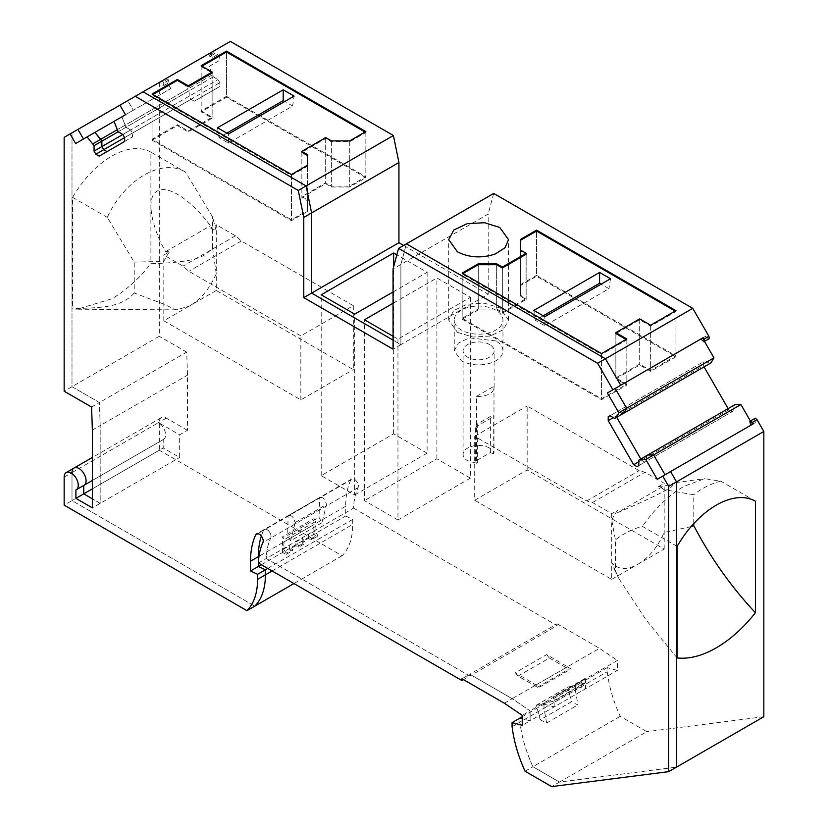<?xml version="1.0" encoding="UTF-8"?>
<svg xmlns="http://www.w3.org/2000/svg" width="828" height="828" viewBox="0 0 828 828"><rect width="100%" height="100%" fill="white"/><g stroke="black" fill="none" stroke-linecap="round" stroke-linejoin="round"><path stroke-width="0.62" stroke-dasharray="4.14 3.1" d="M313.988 518.618L313.771 534.453L282.441 552.535L286.24 554.346L286.24 553.114L283.528 549.119L284.283 539.577L282.669 536.699L313.988 518.618L315.603 521.495L284.283 539.577M282.441 552.535L282.669 536.699M298.773 547.111L298.773 545.88L296.062 541.885L295.762 545.673L298.773 547.111L305.035 543.499L302.023 542.061L308.285 538.448L311.297 539.877L317.569 536.265L313.771 534.453M295.762 545.673L289.489 549.295L289.79 545.497L292.512 549.502L286.24 553.114M286.24 554.346L292.512 550.734L289.489 549.295M317.569 536.265L317.569 535.033L314.847 531.038L315.603 521.495M283.528 549.119L289.79 545.497M296.062 541.885L302.324 538.262L305.035 542.268L298.773 545.88M302.023 542.061L302.324 538.262M308.285 538.448L308.585 534.65L314.847 531.038M311.297 539.877L311.297 538.645L308.585 534.65M311.297 538.645L317.569 535.033M292.512 550.734L292.512 549.502M305.035 543.499L305.035 542.268M321.885 522.747L290.566 540.839L294.809 524.155L326.128 506.074L321.885 522.747L319.018 517.303L287.689 535.385L288.113 515.751L319.763 497.421L319.018 517.303M326.128 506.074L326.439 504.49C325.011 498.87 322.672 496.593 319.442 497.659L288.113 515.751C291.352 514.674 293.681 516.951 295.12 522.571L294.809 524.155M290.566 540.839L287.689 535.385M536.265 684.808L567.594 666.726L570.937 668.993L539.618 687.074L515.316 672.709L546.646 654.627L567.594 666.726M515.316 672.709L518.028 676.083L537.413 687.271L539.618 687.074M537.413 687.271L568.732 669.19L570.937 668.993M518.028 676.083L549.357 658.001L568.732 669.19M546.646 654.627L549.357 658.001M554.17 696.948L585.489 678.867L585.489 682.427L554.17 700.509L553.621 696.576L554.17 700.509M585.489 682.427L584.941 678.494L585.489 678.867M584.941 678.494L553.621 696.576M540.239 719.822L546.646 722.968L543.986 708.25L575.315 690.169L577.965 704.876A55.372 31.971 60 0 1 571.558 701.73L540.239 719.822L536.347 705.208L554.17 701.078L585.489 682.996L585.489 688.813L575.315 686.081L575.315 690.169M546.646 722.968L577.965 704.876M543.986 708.25L543.986 704.173L575.315 686.081M543.986 704.173L554.17 706.895L585.489 688.813M554.17 706.895L554.17 701.078M585.489 682.996L567.666 687.116L536.347 705.208M567.666 687.116L571.558 701.73M462.159 319.215L478.253 309.931L496.645 309.931L502.327 313.201L526.142 299.457L520.46 296.176L520.46 285.556L536.554 276.262L675.938 356.744L650.653 371.337L639.692 365.013L615.866 378.758L626.827 385.092L601.542 399.686L462.159 319.215L462.159 274.006L601.542 354.477L601.542 399.686M520.46 295.265L520.46 250.056L520.46 250.967L526.142 254.248L526.142 298.546L520.46 295.265L520.46 240.348L520.46 285.556M520.46 284.646L536.554 275.362L536.554 231.053L536.554 276.262M462.159 274.006L462.945 273.55M536.554 275.362L675.938 355.833L650.653 370.437L639.692 364.103L615.866 377.858L626.827 384.182L601.542 398.785L462.159 318.314L478.253 309.02L478.253 264.712L478.253 309.931M543.24 315.81L535.374 320.343L544.772 325.766L608.984 288.693L601.128 284.159M535.374 320.343L533.874 310.396M544.772 325.766L544.772 316.689M610.495 278.746L608.984 288.693M626.051 339.428L626.827 339.884L601.542 354.477M675.151 311.08L675.938 311.525L650.653 326.128L639.692 319.794L615.866 333.549L615.866 378.758M478.253 309.02L496.645 309.02L496.645 264.712L496.645 309.931M496.645 309.02L502.327 312.301L502.327 267.993L502.327 313.201M526.142 254.248L526.142 299.457M520.46 250.967L520.46 296.176M675.938 311.525L675.938 356.744M650.653 326.128L650.653 371.337M639.692 319.794L639.692 365.013M626.827 339.884L626.827 385.092M152.062 140.18L177.347 125.587L188.308 131.911L212.134 118.166L201.173 111.832L226.458 97.228L365.841 177.709L349.747 186.993L331.355 186.993L325.673 183.712L301.858 197.468L307.54 200.749L307.54 211.368L291.446 220.652L152.062 140.18L152.062 94.972L291.446 175.443L291.446 220.652M201.949 66.168L201.173 66.623L201.173 111.832M226.458 96.327L365.841 176.799L349.747 186.093L331.355 186.093L325.673 182.812L301.858 196.567L307.54 199.838L307.54 210.467L291.446 219.751L152.062 139.28L177.347 124.676L188.308 131.01L212.134 117.255L201.173 110.931L226.458 96.327L226.458 52.019L226.458 97.228M152.849 94.516L152.062 94.972M177.347 124.676L177.347 125.587M291.446 175.443L307.54 166.159L307.54 165.248L307.54 210.467M365.055 132.045L365.841 132.501L349.747 141.785L331.355 141.785L325.673 138.504L301.858 152.259L301.858 197.468M201.173 66.623L212.134 72.947L212.134 118.166M226.872 133.153L219.016 137.696L228.414 143.12L292.626 106.046L284.76 101.513M292.626 106.046L294.126 96.1M228.414 143.12L228.414 134.043M217.505 127.75L219.016 137.696M188.308 131.01L188.308 131.911M365.841 132.501L365.841 177.709M349.747 141.785L349.747 186.993M331.355 141.785L331.355 186.993M325.673 138.504L325.673 183.712M307.54 199.838L307.54 200.749M307.54 166.159L307.54 211.368M64.16 137.365L77.935 129.406L71.995 132.842L71.995 386.697L99.412 402.522L186.724 352.117L187.501 375.167L187.501 430.322L179.666 434.845L179.666 457.449L163.219 447.958L163.219 439.554L75.907 489.959M91.587 407.045L99.412 402.522L100.188 425.571L100.188 503.341L92.353 498.818L100.188 503.341L179.666 457.449M75.648 143.523L170.785 88.586L167.753 83.338L168.57 80.275L167.825 78.991L166.086 78.515L159.307 82.427L159.307 336.282L64.16 391.22M99.174 156.15L132.48 136.92L132.48 133.08L130.679 129.965L125.97 127.253L121.871 116.831L133.308 110.227L127.771 100.633L230.37 41.4M125.483 114.75L133.308 110.227L127.771 100.633L143.058 91.804L119.946 105.156L160.549 81.713L163.054 86.05L163.872 82.986L163.126 81.703L167.825 78.991M403.66 245.43L488.199 294.24L400.887 344.645L393.052 340.122L400.887 344.645L400.887 264.453L393.052 268.976M406.403 243.846L400.887 264.453L406.403 243.846M620.741 385.248L615.204 388.446M623.65 413.307L622.542 413.948L617.843 411.226L616.042 412.261L616.042 416.101L616.736 417.302L616.042 416.101L703.355 365.697L703.355 361.857L705.145 360.822L709.855 363.533L710.962 362.892M638.802 461.786L641.514 460.223L640.82 459.022L641.514 460.223L644.836 462.138L646.627 461.092L646.627 455.659L647.734 455.027L638.802 460.182M657.215 479.288L752.352 424.35L750.416 420.997M525.066 771.251L532.901 766.728L559.49 782.077L676.528 767.132L559.49 782.077L551.655 786.6M620.213 716.323L532.901 766.728A105.208 60.744 60 0 1 519.912 722.151A105.208 60.744 -120 0 0 532.901 766.728L559.49 782.077L646.803 731.673L620.213 716.323C613.362 701.181 609.025 686.329 607.224 671.746L607.224 667.658L617.398 670.39L617.398 660.444L530.086 710.848L530.086 720.795L522.261 718.704L530.086 720.795L617.398 670.39M512.077 726.673L519.912 722.151L519.912 718.073L519.912 722.151L607.224 671.746M258.408 563.04L266.243 558.517A80.844 46.678 60 0 1 270.735 538.055A80.844 46.678 -120 0 0 266.243 558.517L469.797 676.041L469.797 674.23L512.19 698.708L530.086 710.848L522.261 715.371M463.525 679.653L469.797 676.041L266.243 558.517L353.556 508.113A80.844 46.678 -120 0 1 358.048 487.651A5.537 3.198 -120 0 0 358.358 486.067A5.537 3.198 -120 0 0 355.936 480.488A5.537 3.198 -120 0 0 351.672 479.008A5.537 3.198 -120 0 0 350.834 479.961L263.521 530.365A5.537 3.198 60 0 1 264.36 529.413A5.537 3.198 60 0 1 269.317 531.731A5.537 3.198 60 0 1 270.735 538.055A5.537 3.198 -120 0 0 269.317 531.731A5.537 3.198 -120 0 0 264.36 529.413A5.537 3.198 -120 0 0 263.521 530.365A91.918 53.064 -120 0 0 261.317 536.026A91.918 53.064 60 0 1 263.521 530.365L257.767 533.687M74.054 468.037A9.967 5.755 60 0 0 71.995 472.591L71.995 500.629L254.776 606.158L71.995 500.629L64.16 505.142M488.199 294.24L488.199 214.048L400.887 264.453L400.887 344.645L393.052 349.168M214.255 50.705L213.79 52.454L214.535 53.748L217.588 54.565L220.621 59.823L209.184 66.416L213.282 76.838L217.992 79.56L219.793 82.676L219.793 86.516L194.321 101.213L190.999 99.298L189.198 96.183L122.854 134.488L130.679 129.965L125.97 127.253L121.871 116.831L114.047 121.354L170.785 88.586M212.175 74.924L117.038 129.851L188.091 88.834L182.222 81.993M213.282 76.838L118.145 131.776L189.198 90.749L188.091 88.834M190.999 99.298L124.645 137.603L132.48 133.08L130.679 129.965L217.992 79.56M124.645 141.443L132.48 136.92L132.48 133.08L219.793 82.676M92.353 430.094L100.188 425.571L100.188 503.341L92.353 507.864M353.556 508.113L557.109 625.626L469.797 676.041L469.797 674.23L461.962 678.753M504.355 703.231L512.19 698.708L530.086 710.848L530.086 720.795L522.261 725.318M638.802 465.615L646.627 461.092L646.627 455.659L733.939 405.254L733.939 410.688L732.149 411.723L728.826 409.808L728.133 408.608M637.001 466.661L733.939 410.688M613.331 417.664L616.042 416.101L616.042 412.261L703.355 361.857M709.855 363.533L622.542 413.948L617.843 411.226L610.008 415.749L705.145 360.822M622.542 413.948L614.718 418.461M64.16 477.114L71.995 472.591L71.995 500.629L159.307 450.215L342.088 555.743A77.522 44.753 -120 0 0 352.728 524.424L352.728 519.384L345.68 516.03L345.68 506.281L258.998 556.323M557.109 625.626L557.109 623.826L469.797 674.23L512.19 698.708L599.503 648.303L617.398 660.444M728.826 409.808L641.514 460.223L644.836 462.138L732.149 411.723M209.184 66.416L220.621 59.823M194.321 101.213L219.793 86.516M159.307 82.427L71.995 132.842L71.995 386.697L99.412 402.522L100.188 425.571L187.501 375.167M291.446 174.542L291.446 219.751M301.858 152.259L301.858 196.567M325.673 137.603L325.673 182.812M331.355 140.884L331.355 186.093M349.747 140.884L349.747 186.093M365.841 131.59L365.841 176.799M201.173 65.712L201.173 110.931M212.134 72.947L212.134 117.255M152.062 94.071L152.062 139.28M763.84 716.717L646.803 731.673M557.109 623.826L599.503 648.303M350.834 479.961A91.918 53.064 -120 0 0 345.68 506.281M187.501 430.322L166.356 418.119A9.967 5.755 -120 0 0 161.367 417.622A9.967 5.755 -120 0 0 159.307 422.187L159.307 450.215M186.724 352.117L159.307 336.282M189.198 96.183L189.198 90.749M493.716 193.441L488.199 214.048M704.462 341.395L702.517 338.041L705.559 336.292L708.613 338.994L709.358 338.569M704.038 366.887L703.355 365.697M735.047 404.613L733.939 405.254M755.312 418.171L754.567 418.595L755.384 422.601L752.352 424.35M217.588 54.565L212.889 57.277L210.384 52.94M212.889 57.277L209.836 56.459L209.091 55.165L209.556 53.416M209.091 55.165L213.79 52.454M522.261 716.717L607.224 667.658M261.327 564.727L345.68 516.03M352.728 519.384L267.765 568.443M342.088 555.743L293.93 583.554M163.219 439.554A9.967 5.755 -120 0 0 163.509 439.409A9.967 5.755 -120 0 0 165.569 434.845A9.967 5.755 -120 0 0 158.521 422.642L179.666 434.845M150.893 152.155A78.629 45.395 120 0 0 72.585 197.364L72.585 308.927L77.304 309.206L111.739 298.825C125.752 290.649 138.804 278.953 150.893 263.718C198.927 262.207 205.24 256.131 212.537 247.789L216.274 273.84L216.274 290.483L353.308 369.599L353.308 305.656L300.843 335.94L188.867 271.294L183.019 266.109L163.809 255.014L169.554 251.702L165.662 251.619C152.58 229.967 143.234 193.462 160.063 189.995C173.932 186.435 197.654 207.983 210.395 225.796L210.529 228.042A47.952 27.686 -60 0 1 216.274 231.115L212.537 216.884L185.586 172.183L150.893 152.155L150.893 263.718M163.126 81.703L160.549 81.713M161.388 81.237L166.086 78.515M168.57 80.275L163.872 82.986M167.753 83.338L163.054 86.05M214.535 53.748L209.836 56.459M393.052 336.282L397.947 339.107L470.376 297.293L436.905 277.96L393.052 303.276M393.052 291.974L427.113 272.308L396.84 254.827M708.613 338.994L703.914 341.716M705.559 336.292L702.517 338.041M755.384 422.601L753.19 423.874M754.567 418.595L749.868 421.317M677.107 546.387L642.414 526.36C632.385 528.988 623.401 533.522 615.463 539.939L615.463 570.844L611.726 562.73C617.905 569.571 626.247 570.295 636.773 564.913L664.191 549.078L527.157 469.962L474.692 500.257L474.692 436.315L586.669 500.961L592.517 502.524L611.726 513.619L617.471 510.307A47.952 27.686 120 0 0 611.726 520.005L611.726 579.372L474.692 500.257M677.107 657.949L646.109 619.944L618.599 578.161L615.463 570.844M755.415 501.178L720.722 481.14L704.638 478.667L683.804 486.419C668.486 495.537 654.689 508.847 642.414 526.36M693.771 523.627L693.771 494.72L664.191 489.721A47.952 27.686 120 0 0 658.446 486.647L662.338 486.729L675.617 482.62L670.763 487.589C658.022 494.978 631.184 507.088 617.605 512.553L617.471 510.307M720.722 481.14C710.693 483.78 701.709 488.313 693.771 494.72M691.132 526.608L664.191 532.435C658.012 546.408 649.669 556.778 639.144 563.547M92.353 488.872L163.219 447.958M216.274 290.483L188.856 306.308L176.064 309.869L163.809 304.124L134.229 292.998L134.229 262.093L107.278 217.391C124.707 179.262 162.257 157.61 185.586 172.183M134.229 292.998C119.739 309.641 94.464 307.178 72.585 308.927M72.585 197.364L107.278 217.391M191.227 304.942C201.753 298.173 210.095 287.802 216.274 273.84L216.274 224.73L210.529 228.042M212.537 247.789L212.537 216.884M397.947 339.107L397.947 519.953L364.475 500.619L364.475 319.784M470.376 297.293L470.376 478.129L436.905 458.805L364.475 500.619M436.905 458.805L436.905 277.96M470.376 478.129L397.947 519.953M427.113 272.308L427.113 453.154L393.642 433.831L321.202 475.645L354.684 494.968L354.684 314.133M321.202 475.645L321.202 294.799M393.642 433.831L393.642 266.782M354.684 494.968L427.113 453.154M457.46 332.328L472.767 337.048L490.041 336.064L503.465 329.71L508.495 320.115L499.75 307.912L484.432 303.193L467.158 304.176L453.744 310.531L448.714 320.115L457.46 332.328M675.938 310.624L675.938 355.833M650.653 325.228L650.653 370.437M639.692 318.894L639.692 364.103M615.866 333.549L615.866 377.858M626.827 338.973L626.827 384.182M601.542 353.577L601.542 398.785M462.159 273.095L462.159 318.314M502.327 312.301L526.142 298.546M611.726 513.619L611.726 520.005L615.463 539.939M664.191 549.078L664.191 483.324L644.981 472.239L639.133 470.666L527.157 406.02L527.157 469.962M611.726 579.372L636.773 564.913M134.229 262.093L163.809 261.41A47.952 27.686 -60 0 1 169.554 251.702M188.856 306.308L163.809 320.767L163.809 255.014M163.809 320.767L300.843 399.893L353.308 369.599M495.827 310.169A24.364 14.066 -0 0 0 469.279 307.126A24.364 14.066 -0 0 0 454.241 320.115A24.364 14.066 -0 0 0 461.372 330.061A24.364 14.066 -0 0 0 487.93 333.115A24.364 14.066 -0 0 0 502.969 320.115A24.364 14.066 -0 0 0 495.827 310.169M658.446 486.647L664.191 483.324M662.338 486.729L617.605 512.553M474.692 436.315L527.157 406.02M353.308 305.656L241.331 241L235.483 235.825L216.274 224.73M165.662 251.619L210.395 225.796M300.843 399.893L300.843 335.94M495.827 340.919L469.279 337.865L458.35 343.051L454.251 350.865L461.372 360.811C470.604 365.49 480.633 366.152 491.47 362.809A24.364 14.066 0 0 0 502.969 350.865A24.364 14.066 0 0 0 495.827 340.919M586.669 500.961L639.133 470.666M592.517 502.524L644.981 472.239M235.483 235.825L183.019 266.109M241.331 241L188.867 271.294M489.565 344.531A15.504 8.953 -0 0 0 472.674 342.595A15.504 8.953 -0 0 0 463.1 350.865A15.504 8.953 -0 0 0 467.644 357.189A15.504 8.953 -0 0 0 484.535 359.135A15.504 8.953 -0 0 0 494.109 350.865A15.504 8.953 -0 0 0 489.565 344.531M489.565 448.062A15.504 8.953 0 0 0 472.674 446.126A15.504 8.953 0 0 0 463.1 454.396A15.504 8.953 0 0 0 467.644 460.72L476.545 463.266L476.545 396.353A15.504 8.953 0 0 0 494.109 387.483A15.504 8.953 0 0 0 493.974 386.293L493.974 453.206A15.504 8.953 0 0 0 489.565 448.062M476.545 463.266L477.383 462.79L477.383 423.988L493.136 414.89L493.136 453.692L493.974 453.206M493.136 453.692L490.373 452.574L475.448 461.186L477.383 462.79M476.545 396.353L493.974 386.293M475.448 461.186L475.448 427.093L477.383 423.988M475.448 427.093L490.373 418.471L493.136 414.89M490.373 452.574L490.373 418.471M282.441 542.785L313.771 524.704M295.12 522.571L326.439 504.49M358.048 487.651L262.9 542.578M272.122 570.958L352.728 524.424M71.995 472.591L159.307 422.187M166.356 418.119L158.521 422.642M351.672 479.008L256.525 533.936M161.367 417.622L92.353 457.47M613.91 568.432L618.599 578.161M163.509 439.409L92.353 480.488M176.064 309.869L77.304 309.206M508.506 320.115L508.506 239.644M448.704 320.115L448.704 239.644M675.617 482.62L704.638 478.667M454.241 350.865L454.241 320.115M502.969 350.865L502.969 320.115M463.1 454.396L463.1 350.865M494.109 387.483L494.109 350.865"/><path stroke-width="1.24" d="M536.554 230.153L536.554 231.053L520.46 240.348L520.46 250.056L526.142 253.337L502.327 267.092L496.645 263.811L478.253 263.811L462.159 273.095L601.542 353.577L626.827 338.973L615.866 332.649L639.692 318.894L650.653 325.228L675.938 310.624L536.554 230.153L520.46 239.437L520.46 250.056M462.945 273.55L478.253 264.712L496.645 264.712L502.327 267.993L526.142 254.248L526.142 253.337M601.128 284.159L599.586 283.269L543.24 315.81M599.586 272.453L533.874 310.396L544.772 316.689L610.495 278.746L599.586 272.453L599.586 283.269M626.051 339.428L615.866 333.549L615.866 332.649M536.554 231.053L675.151 311.08M201.949 66.168L226.458 52.019L365.055 132.045M188.308 85.802L212.134 72.046L201.173 65.712L226.458 51.119L365.841 131.59L349.747 140.884L331.355 140.884L325.673 137.603L301.858 151.348L307.54 154.629L307.54 165.248L291.446 174.542L152.062 94.071L177.347 79.467L188.308 85.802L188.308 86.702L177.347 80.368L152.849 94.516M307.54 165.248L307.54 155.54L301.858 152.259L301.858 151.348M188.308 86.702L212.134 72.947L212.134 72.046M217.505 127.75L228.414 134.043L294.126 96.1L283.228 89.807L217.505 127.75M284.76 101.513L283.228 100.623L226.872 133.153M283.228 100.623L283.228 89.807M70.111 133.929L119.946 105.156L125.483 114.75L114.047 121.354L118.145 131.776L122.854 134.488L124.645 137.603L124.645 141.443L99.174 156.15L95.851 154.225L94.061 151.11L94.061 145.676L87.085 136.92L75.648 143.523L70.111 133.929L64.16 137.365L64.16 391.22L91.587 407.045L92.353 430.094L92.353 507.864L75.907 498.363L83.742 493.84L92.353 498.818L83.742 493.84L83.742 485.456A9.967 5.755 -120 0 0 84.021 485.291A9.967 5.755 60 0 1 83.742 485.446L83.742 493.84L92.353 488.872M77.935 129.406L83.473 139L77.935 129.406M114.047 121.354L94.909 132.397L101.885 141.153L101.885 146.587L103.686 149.713L107.009 151.627L103.686 149.713L124.645 137.603M303.783 297.625L311.618 293.102L393.052 340.122L311.618 293.102L311.618 212.92L306.091 185.938L143.058 91.804L135.233 96.327L298.266 190.45L303.783 217.433L303.783 297.625L393.052 349.168L393.052 268.976L398.579 248.369L597.63 363.295L605.454 358.772L406.403 243.846L398.579 248.369M750.685 425.313L749.868 421.317L750.613 420.883L752.362 422.435L757.061 419.724L763.84 431.45L763.84 716.717L668.693 771.655L668.693 486.388L662.752 476.09L657.215 479.288L645.778 459.478L639.909 459.54L638.802 460.182L638.802 465.615L637.001 466.661L633.679 464.736L608.207 420.624L608.207 416.784L610.008 415.749L614.718 418.461L615.825 417.829L618.816 412.779L607.379 392.969L620.741 385.248L605.454 358.772L406.403 243.846L493.716 193.441L692.767 308.358L708.892 336.282L709.358 338.569L704.659 341.281L703.355 337.555L700.861 339.004L703.914 341.716L704.659 341.281M607.379 392.969L615.204 388.446L626.641 408.256L623.65 413.307L615.825 417.829M616.736 417.302L640.82 459.022L616.736 417.302M750.416 420.997L740.915 404.55L735.047 404.613L647.734 455.027L653.613 454.955L665.039 474.765L653.613 454.955L645.778 459.478M763.84 431.45L676.528 481.865L676.528 767.132L676.528 481.865L670.576 471.567L753.19 423.874L752.362 422.435M668.693 771.655L551.655 786.6L525.066 771.251C518.214 756.109 513.888 741.257 512.077 726.673L512.077 722.596L519.912 718.073L522.261 718.704L519.912 718.073L522.261 716.717M258.998 556.323L258.367 556.685A91.918 53.064 60 0 1 261.317 536.026A91.918 53.064 -120 0 0 258.367 556.685L258.367 566.445L258.367 556.685L250.532 561.208L250.532 570.958L261.327 564.727M267.765 568.443L265.415 569.799L265.415 574.829A77.522 44.753 60 0 1 254.776 606.158A77.522 44.753 -120 0 0 265.415 574.829L265.415 569.799L258.367 566.445L265.415 569.799L257.58 574.321L250.532 570.958M92.353 457.47L74.054 468.037A9.967 5.755 60 0 1 81.734 470.708A9.967 5.755 60 0 1 86.091 480.737A9.967 5.755 60 0 1 84.021 485.291A9.967 5.755 -120 0 0 86.091 480.737A9.967 5.755 -120 0 0 81.734 470.708A9.967 5.755 -120 0 0 74.054 468.037A9.967 5.755 -120 0 0 71.995 472.591M119.946 105.156L135.233 96.327M75.907 498.363L75.907 489.959A9.967 5.755 -120 0 0 76.197 489.814A9.967 5.755 -120 0 0 78.256 485.249A9.967 5.755 -120 0 0 73.909 475.22A9.967 5.755 -120 0 0 66.23 472.55A9.967 5.755 -120 0 0 64.16 477.114L64.16 505.142L246.951 610.681A77.522 44.753 -120 0 0 257.58 579.352L257.58 574.321M512.077 722.596L522.261 725.318L522.261 715.371L504.355 703.231L461.962 678.753L461.962 680.564L258.408 563.04A80.844 46.678 -120 0 1 262.9 542.578A5.537 3.198 -120 0 0 263.211 540.995A5.537 3.198 -120 0 0 260.799 535.416A5.537 3.198 -120 0 0 256.525 533.936A5.537 3.198 -120 0 0 255.686 534.888A91.918 53.064 -120 0 0 250.532 561.208M612.917 389.771L597.63 363.295M303.783 217.433L311.618 212.92L306.091 185.938L298.266 190.45M95.851 154.225L103.686 149.713L101.885 146.587L122.854 134.488M94.061 151.11L101.885 146.587L101.885 141.153L94.061 145.676M87.085 136.92L94.909 132.397L100.778 139.239L92.953 143.761M293.93 583.554L246.951 610.681M461.962 680.564L463.525 679.653M662.752 476.09L670.576 471.567L676.528 481.865L668.693 486.388M740.915 404.55L653.613 454.955L647.734 455.027L639.909 459.54M633.679 464.736L638.802 461.786M608.207 420.624L613.331 417.664M608.207 416.784L610.008 415.749M692.767 308.358L605.454 358.772L620.741 385.248L615.204 388.446L626.641 408.256L618.816 412.779M622.542 413.948L623.65 413.307L626.641 408.256L713.953 357.841L704.462 341.395M398.93 162.505L398.93 242.697L311.618 293.102L311.618 212.92L398.93 162.505L393.404 135.523L306.091 185.938L143.058 91.804L230.37 41.4L393.404 135.523M117.038 129.851L100.778 139.239L101.885 141.153L118.145 131.776M307.54 154.629L307.54 155.54M226.458 51.119L226.458 52.019M177.347 79.467L177.347 80.368M398.93 242.697L403.66 245.43M623.65 413.307L710.962 362.892L713.953 357.841M728.133 408.608L704.038 366.887M757.061 419.724L755.312 418.171L750.613 420.883M677.107 546.387L677.107 657.949C689.196 659.223 702.247 655.859 716.261 647.848C730.286 639.671 743.337 627.976 755.415 612.741L755.415 501.178A78.629 45.395 -60 0 0 716.261 505.163A78.629 45.395 -60 0 0 677.107 546.387M393.052 303.276L364.475 319.784L393.052 336.282M396.84 254.827L393.642 252.985L321.202 294.799L354.684 314.133L393.052 291.974M457.46 251.847C469.279 257.777 481.948 258.46 495.465 253.896L505.049 247.707L508.506 239.644L499.75 227.441L484.442 222.711L467.158 223.695L453.744 230.049L448.704 239.644L457.46 251.847M620.741 385.248L703.355 337.555M704.193 338.994L708.892 336.282M615.204 388.446L700.861 339.004M691.132 526.608L693.771 525.635L693.771 523.627M693.771 525.635C710.662 557.886 731.207 586.928 755.415 612.741M393.642 266.782L393.642 252.985M520.46 239.437L520.46 240.348M478.253 263.811L478.253 264.712M496.645 263.811L496.645 264.712M502.327 267.092L502.327 267.993M272.122 570.958L257.58 579.352M257.767 533.687L255.686 534.888M92.353 480.488L76.197 489.814M74.054 468.037L66.23 472.55"/></g></svg>
